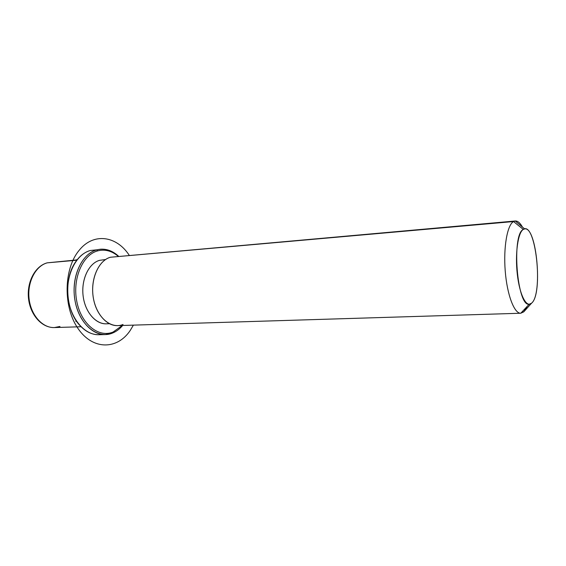 <?xml version="1.0" encoding="UTF-8"?>
<svg xmlns="http://www.w3.org/2000/svg" width="566" height="566" viewBox="0 0 566 566"><rect width="100%" height="100%" fill="white"/><g stroke="black" fill="none" stroke-linecap="round" stroke-linejoin="round"><path stroke-width="0.85" d="M109.401 323.724L106.309 323.823C95.491 324.332 84.766 311.604 83.053 295.339C81.235 279.095 88.912 263.289 99.524 260.353L105.566 259.525M116.589 256.702L110.405 257.247C98.151 260.565 89.845 280.418 93.546 299.067C97.069 317.781 111.276 329.412 123.034 324.481M524.823 310.684L531.566 303.185C542.9 294.419 536.702 226.195 524.668 228.919L523.309 229.421L513.539 221.554L110.405 257.247L513.539 221.554L515.258 220.995C517.713 220.853 520.104 222.87 522.432 227.037C520.104 222.87 517.713 220.853 515.258 220.995L513.539 221.554C507.27 224.9 503.301 247.3 505.233 271.093C507.094 294.907 514.317 313.713 520.762 313.239L523.783 311.845L527.172 306.39M529.168 304.253L520.77 313.239C514.317 313.72 507.094 294.921 505.233 271.107C503.294 247.307 507.27 224.9 513.539 221.554L523.309 229.421C511.346 234.395 517.091 306.85 529.168 304.253L531.566 303.185L523.783 311.845L520.77 313.239L117.587 325.62C106.132 326.143 94.734 312.418 92.923 294.872C90.992 277.34 99.156 260.353 110.405 257.247L515.258 220.995L524.668 228.919M523.783 311.845L522.015 311.901M523.309 229.421C535.677 220.549 543.636 293.74 531.566 303.185C526.486 308.18 519.638 295.006 517.324 274.404C514.94 253.851 517.932 232.492 523.309 229.421M47.02 262.886C34.823 266.296 26.687 282.321 28.519 298.593C30.309 314.845 41.707 327.933 54.336 327.565C42.5 328.082 30.84 315.135 29.064 298.551C27.168 281.988 35.651 265.871 47.268 262.836L76.778 260.226L47.268 262.836C35.651 265.871 27.168 281.988 29.064 298.551C30.84 315.135 42.5 328.082 54.336 327.565L59.968 326.469M67.651 290.91L68.019 297.072L67.651 290.91M97.069 249.79L90.383 250.49C84.299 252.21 79.127 256.37 74.882 262.971C64.043 279.271 65.826 309.05 78.518 323.957C85.629 332.306 93.496 335.787 102.121 334.4M113.143 332.016C98.774 338.15 81.171 324.261 76.806 301.494C72.229 278.797 82.636 254.7 97.727 250.858C104.972 249.054 111.771 250.844 118.138 256.249C111.771 250.844 104.972 249.054 97.727 250.858C82.636 254.7 72.229 278.797 76.806 301.494C81.171 324.261 98.774 338.15 113.143 332.016L112.542 333.063C116.32 331.513 119.702 328.98 122.673 325.464C119.702 328.98 116.32 331.513 112.542 333.063C97.805 339.374 79.714 325.16 75.228 301.798C70.524 278.507 81.235 253.794 96.729 249.882L90.383 250.49L96.729 249.882C82.579 253.547 72.08 274.468 74.408 296.266C76.58 318.092 90.928 335.143 105.304 334.577L112.542 333.063L113.143 332.016L122.27 325.478L113.143 332.016M99.524 260.353C88.43 263.395 80.676 280.517 83.315 297.334C85.82 314.18 97.911 326.044 108.969 323.497M105.304 334.577L98.944 334.725C84.525 335.291 70.142 318.34 67.97 296.641C65.649 274.956 76.191 254.148 90.383 250.49L96.729 249.882C104.547 247.965 111.813 250.08 118.542 256.214C112.938 251.056 106.825 248.736 100.21 249.238M96.729 249.882L97.727 250.858L96.729 249.882M76.806 260.19L76.474 259.674M76.198 320.773L75.766 321.346M129.218 255.266C116.631 235.803 93.418 232.202 79.021 250.49C63.597 268.97 63.052 307.246 78.143 328.697C93.008 350.425 117.48 349.71 130.279 330.374L133.392 325.139M54.336 327.565L81.023 326.745M47.148 262.85L77.033 259.9"/></g></svg>
